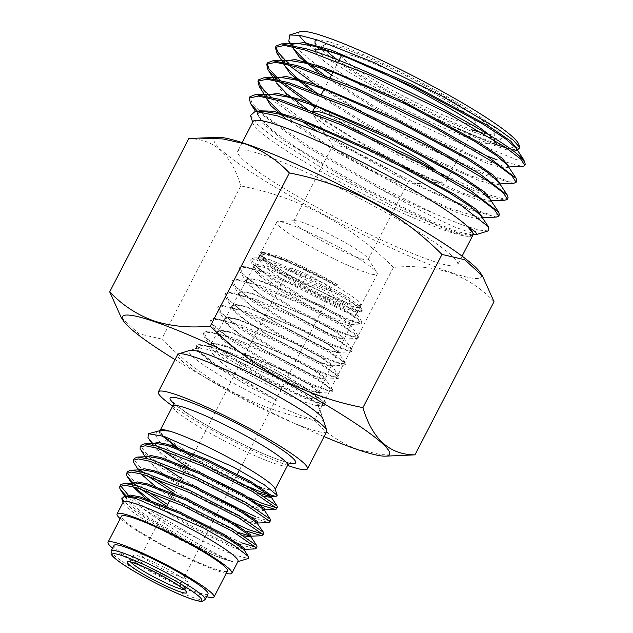 <?xml version="1.0" encoding="UTF-8"?>
<svg xmlns="http://www.w3.org/2000/svg" width="633" height="633" viewBox="0 0 633 633"><rect width="100%" height="100%" fill="white"/><g stroke="black" fill="none" stroke-linecap="round" stroke-linejoin="round"><path stroke-width="0.47" stroke-dasharray="3.17 2.37" d="M139.98 556.423A31.033 3.505 -152.7 0 0 134.291 555.086A31.033 3.505 -152.7 0 0 133.436 555.426A31.033 3.505 -152.7 0 0 150.725 568.086A31.033 3.505 -152.7 0 0 182.051 582.89A31.033 3.505 -152.7 0 0 188.594 583.895A31.033 3.505 -152.7 0 0 188.373 583.001A31.033 3.505 -152.7 0 0 168.726 569.795A31.033 3.505 -152.7 0 0 139.98 556.423M208.012 593.873A52.871 5.966 27.3 0 1 196.871 592.164A52.871 5.966 27.3 0 1 143.501 566.939A52.871 5.966 27.3 0 1 114.051 545.377M272.942 255.605A55.878 6.306 27.3 0 1 329.263 282.223A55.878 6.306 27.3 0 1 360.478 305.043A55.878 6.306 27.3 0 1 348.688 303.254A55.878 6.306 27.3 0 1 292.209 276.55A55.878 6.306 27.3 0 1 261.168 253.786A55.878 6.306 27.3 0 1 272.942 255.605M223.457 345.966A59.051 6.662 27.3 0 1 280.253 372.568A59.051 6.662 27.3 0 1 315.954 397.382A59.051 6.662 27.3 0 1 315.962 398.204A59.051 6.662 27.3 0 1 303.5 396.321A59.051 6.662 27.3 0 1 243.816 368.097A59.051 6.662 27.3 0 1 211.018 344.043A59.051 6.662 27.3 0 1 211.691 343.569A59.051 6.662 27.3 0 1 223.457 345.966M326.699 431.54A83.88 9.463 27.3 0 1 309.015 428.834A83.88 9.463 27.3 0 1 224.351 388.812A83.88 9.463 27.3 0 1 177.628 354.599M277.381 507.191L275.948 507.603M239.828 544.285L254.988 548.938M256.998 546.683L255.558 547.102M263.787 533.524L262.355 533.935M253.422 517.952L268.582 522.605M270.584 520.358L266.224 520.255L255.526 516.575M126.268 496.027L142.33 508.22A74.749 8.435 27.3 0 0 197.108 538.113L143.042 506.218L128.293 495.141M120.579 485.772L120.745 484.696M133.065 482.86L133.523 483.272M136.071 485.424L140.439 488.858M166.669 506.329L196.499 523.38L234.131 541.888M241.941 542.908L197.449 521.545L167.618 504.493M146.911 491.034L133.27 480.352L127.494 473.175L127.542 471.538M134.259 463.665L140.32 470.105M142.86 472.258L147.236 475.692M173.466 493.162L203.296 510.214L246.625 531.119M216.399 514.732L174.415 491.327M153.708 477.868L140.067 467.186L134.291 460.009L134.338 458.371M141.048 450.498L162.483 468.562L210.093 497.047L247.725 515.555M223.196 501.565L181.212 478.16M160.505 464.701L146.864 454.019L141.088 446.843L141.135 445.205M275.038 488.723A64.621 7.287 27.3 0 1 275.031 489.657A64.621 7.287 27.3 0 1 261.405 487.568M206.587 596.642A59.652 6.734 27.3 0 1 201.468 595.06A59.652 6.734 27.3 0 1 112.627 548.146M227.5 570.919A59.652 6.734 27.3 0 1 214.919 568.988A59.652 6.734 27.3 0 1 154.713 540.527A59.652 6.734 27.3 0 1 121.481 516.196M226.21 573.403A64.621 7.287 27.3 0 1 218.29 571.108A64.621 7.287 27.3 0 1 163.939 546.247A64.621 7.287 27.3 0 1 120.199 518.688M238.024 561.344A64.621 7.287 27.3 0 1 237.272 561.89A64.621 7.287 27.3 0 1 224.406 559.255A64.621 7.287 27.3 0 1 162.246 530.145A64.621 7.287 27.3 0 1 123.174 502.998A64.621 7.287 27.3 0 1 123.182 502.072M327.095 289.677A24.022 2.714 27.3 0 1 302.851 278.211A24.022 2.714 27.3 0 1 289.463 268.416A24.022 2.714 27.3 0 1 294.535 269.191A24.022 2.714 27.3 0 1 318.779 280.648A24.022 2.714 27.3 0 1 332.159 290.452A24.022 2.714 27.3 0 1 327.095 289.677M179.147 576.323A24.022 2.714 27.3 0 1 154.895 564.865A24.022 2.714 27.3 0 1 141.515 555.062A24.022 2.714 27.3 0 1 142.18 554.809A24.022 2.714 27.3 0 1 146.579 555.837A24.022 2.714 27.3 0 1 168.829 566.187A24.022 2.714 27.3 0 1 184.037 576.41A24.022 2.714 27.3 0 1 184.211 577.098A24.022 2.714 27.3 0 1 179.147 576.323M121.781 498.717L131.45 508.6L154.088 523.823L212.197 554.532L224.478 559.224L231.828 561.4L225.918 558.646C208.273 550.164 167.571 527.012 142.33 508.22M197.108 538.113C212.292 545.757 224.826 551.414 234.708 555.101L248.318 558.441M172.706 406.117A83.88 9.463 -152.7 0 0 287.548 465.39M254.387 484.989A64.621 7.287 27.3 0 1 191.68 454.162A64.621 7.287 27.3 0 1 160.189 430.377A64.621 7.287 27.3 0 1 160.853 429.862L160.94 429.839M247.194 486.176L192.187 456.891M181.671 450.253L177.564 447.507M162.942 436.026L160.616 433.265L160.189 430.266M157.728 430.836L155.251 434.871L160.378 442.657L189.37 465.825A74.749 8.435 27.3 0 1 150.1 440.125L147.972 437.53M150.1 440.125L160.829 449.359M187.059 466.83L216.89 483.881L254.513 502.388M249.394 497.831L217.831 482.045L189.37 465.825M231.828 561.4L224.723 558.749L186.339 540.036L145.258 515.167L126.893 499.484L126.078 496.327M243.76 549.349L231.52 545.583L193.136 526.87L152.118 502.048M134.18 487.006L132.827 484.577L132.922 483.05M251.246 535.874L250.549 536.183M238.815 532.622L199.933 513.711L155.362 486.381M140.969 473.84L139.632 471.427M139.521 470.541L139.719 469.884M258.042 522.708L257.235 523.024L245.106 519.258L206.722 500.545L165.711 475.715M162.159 473.215L147.283 459.985L146.421 458.245L146.516 456.725M264.151 509.85L251.902 506.091L213.519 487.378L172.437 462.501L154.08 446.819L153.218 445.078L153.313 443.559M259.198 493.123L220.316 474.212L175.752 446.882M162.705 435.955L160.014 431.912L160.094 430.408M212.197 554.532L185.786 541.104L144.704 516.235L131.189 505.822L125.484 498.812L125.54 497.348L126.845 496.399M243.673 549.215L243.903 550.109L240.176 549.927L230.966 546.651L192.582 527.938L148.019 500.616M132.685 486.627L132.337 484.182L135.47 482.963M244.061 535.858L237.763 533.484L199.379 514.771L154.816 487.45M151.762 485.202L139.078 472.479L139.031 471.284M139.687 469.955L139.133 471.023L142.259 469.797M257.496 523.776L253.762 523.594L244.56 520.318L206.176 501.605L161.613 474.283M158.559 472.036L145.875 459.313L145.93 457.857L149.056 456.63M264.064 509.715L264.285 510.609L260.559 510.427L251.356 507.152L212.973 488.439L168.402 461.117M165.355 458.87L152.664 446.146L152.727 444.69L155.853 443.464M264.444 496.367L258.153 493.985L219.762 475.272L178.68 450.403L165.173 439.998L159.461 432.98L159.524 431.524L162.649 430.298M209.99 345.808A59.439 6.71 -152.7 0 0 212.047 348.641C220.379 359.916 278.449 392.46 303.99 401.947L316.69 405.65L317.79 404.558L305.858 394.921L277.61 378.7L213.305 350.381L198.754 347.905L198.224 351.505L215.758 366.278L249.695 386.977L277.112 400.507C243.27 380.75 204.72 353.04 209.99 345.808L210.18 344.827L213.044 343.719L223.409 345.468L281.392 369.506L307.219 383.566L318.803 392.025L318.985 392.689L315.638 392.5L307.147 389.437L248.785 358.539L224.691 341.693L218.551 335.656L217.372 331.898L220.347 330.743L230.515 332.515L287.968 356.26L313.533 370.21L325.148 378.613L325.354 379.333L322.062 379.096L313.628 376.073L255.772 345.404L231.828 328.701L225.767 322.648L224.573 318.961L227.706 317.806L237.628 319.53L294.456 343.023L319.855 356.846L331.526 365.186L331.739 365.953L328.464 365.732L320.124 362.685L262.687 332.27L238.981 315.645L232.96 309.672L231.805 305.968L234.788 304.845L244.757 306.53L301.276 329.935L326.509 343.608L337.943 351.829L338.141 352.534L334.889 352.32L326.612 349.305L269.65 319.127L246.134 302.629L240.168 296.671L239.013 293.008L242.075 291.884L251.871 293.554L308.065 316.761L333.045 330.331L344.352 338.457L344.534 339.13L341.298 338.94L333.108 335.909L276.629 305.945L253.279 289.605L247.361 283.687L246.229 280.023L249.212 278.924L258.992 280.561L314.633 303.539L339.462 317.014L350.729 325.069L350.919 325.75L347.723 325.528L339.589 322.545L283.544 292.81L260.416 276.566L254.569 270.695L253.453 267.055L256.436 265.931L266.034 267.704L320.401 291.053L344.858 304.75L356.26 313.39L356.506 314.356L353.174 314.387L345.001 311.689L288.64 283.149L265.227 267.537L257.829 258.652L260.218 257.766L270.133 259.759L323.811 283.299L348.158 297.233L359.766 306.23L360.082 307.416L356.688 307.598L348.435 305.027L291.789 277.017L268.257 261.666L260.725 253.034L262.75 252.274L272.886 254.426C288.165 259.206 316.959 272.776 337.413 284.628L336.74 285.879L337.413 284.628M288.585 224.011A56.614 6.385 -152.7 0 0 278.109 221.574A56.614 6.385 -152.7 0 0 276.645 222.183A56.614 6.385 -152.7 0 0 308.184 245.272A56.614 6.385 -152.7 0 0 365.336 272.293A56.614 6.385 -152.7 0 0 377.268 274.121A56.614 6.385 -152.7 0 0 376.92 272.578A56.614 6.385 -152.7 0 0 341.211 248.5A56.614 6.385 -152.7 0 0 288.585 224.011M336.74 285.879C316.215 274.263 287.303 260.843 271.889 256.349L263.304 254.442L259.554 255.297L260.1 257.607L272.166 268.25L295.761 283.299L346.449 308.88L357.099 312.037L357.859 311.729L349.566 304.552L325.235 290.745L266.897 266.026L258.177 264.372L254.316 265.449L255.637 269.302C263.296 280.379 317.347 311.594 340.372 320.939L351.624 324.278L342.999 317.489L318.288 304.022L259.214 280.158L250.344 278.655L246.387 279.746L247.02 282.666L259.395 293.973L282.991 309.41L333.259 335.601L344.043 339.082L344.684 338.813L336.099 331.771L311.309 317.988L252.045 293.237L243.183 291.576L239.187 292.683L239.875 295.666L252.409 307.052L276.217 322.664L326.778 348.965L337.698 352.439L338.307 352.185L329.635 345.08L304.631 331.162L244.947 306.182L236.014 304.513L231.994 305.612L232.659 308.603L245.272 320.084L269.247 335.775L320.314 362.298L331.273 365.811L331.937 365.534L329.983 363.105L323.21 358.373L298.04 344.32L237.85 319.135L228.845 317.442L224.794 318.557L225.483 321.564L238.214 333.124L262.402 348.933L313.841 375.638L324.911 379.127L325.576 378.866L323.605 376.437L316.793 371.626L291.402 357.495L230.768 332.048L221.692 330.355L217.633 331.431L218.353 334.572L231.298 346.204L255.677 362.147L307.401 388.923L318.486 392.484L319.222 392.191L317.236 389.714L310.344 384.904L284.763 370.637L223.694 344.945L214.54 343.26L210.449 344.344L212.047 348.641M260.741 266.39A56.614 6.385 -152.7 0 0 253.968 266.121A56.614 6.385 -152.7 0 0 253.96 266.145A56.614 6.385 -152.7 0 0 255.637 269.302M198.754 347.905L189.955 350.35A75.422 8.506 -152.7 0 0 227.279 379.65A75.422 8.506 -152.7 0 0 307.132 417.756A75.422 8.506 -152.7 0 0 323.02 419.03L317.79 404.558M359.378 258.177A41.873 4.724 27.3 0 1 317.117 238.198A41.873 4.724 27.3 0 1 293.791 221.123A41.873 4.724 27.3 0 1 294.867 220.672A41.873 4.724 27.3 0 1 302.621 222.476A41.873 4.724 27.3 0 1 341.535 240.587A41.873 4.724 27.3 0 1 367.947 258.391A41.873 4.724 27.3 0 1 368.208 259.53A41.873 4.724 27.3 0 1 359.378 258.177M313.446 111.384A75.422 8.506 -152.7 0 0 312.314 112.081A75.422 8.506 -152.7 0 0 312.781 114.138A75.422 8.506 -152.7 0 0 360.351 146.207A75.422 8.506 -152.7 0 0 430.456 178.83A75.422 8.506 -152.7 0 0 444.413 182.075A75.422 8.506 -152.7 0 0 446.352 181.267A75.422 8.506 -152.7 0 0 435.013 169.612M357.756 57.287A75.422 8.506 -152.7 0 0 341.852 54.849A75.422 8.506 -152.7 0 0 383.867 85.613A75.422 8.506 -152.7 0 0 459.993 121.599A75.422 8.506 -152.7 0 0 475.897 124.036A75.422 8.506 -152.7 0 0 433.882 93.273A75.422 8.506 -152.7 0 0 357.756 57.287M398.529 182.328A41.873 4.724 27.3 0 1 359.607 164.216A41.873 4.724 27.3 0 1 333.203 146.413A41.873 4.724 27.3 0 1 332.942 145.273A41.873 4.724 27.3 0 1 341.765 146.619A41.873 4.724 27.3 0 1 384.033 166.598A41.873 4.724 27.3 0 1 407.351 183.681A41.873 4.724 27.3 0 1 406.275 184.124A41.873 4.724 27.3 0 1 398.529 182.328M482.678 133.017A95.852 10.816 -152.7 0 0 494.191 132.677A95.852 10.816 -152.7 0 0 438.044 92.837A95.852 10.816 -152.7 0 0 343.909 48.575A95.852 10.816 -152.7 0 0 324.207 44.943A95.852 10.816 -152.7 0 0 326.478 50.751M324.207 44.943L316.176 50.062A100.655 11.354 -152.7 0 0 315.495 51.384A100.655 11.354 -152.7 0 0 374.451 93.225A100.655 11.354 -152.7 0 0 473.302 139.703A100.655 11.354 -152.7 0 0 493.993 143.517A100.655 11.354 -152.7 0 0 494.674 142.196A100.655 11.354 -152.7 0 0 489.143 135.066M315.005 41.873A105.458 11.9 -152.7 0 0 376.785 85.708A105.458 11.9 -152.7 0 0 480.352 134.41A105.458 11.9 -152.7 0 0 502.024 138.398A105.458 11.9 -152.7 0 0 446.676 96.406A105.458 11.9 -152.7 0 0 337.397 44.476A105.458 11.9 -152.7 0 0 317.41 39.99M431.579 260.693A123.736 13.958 -152.7 0 0 457.667 264.689A123.736 13.958 -152.7 0 0 388.741 214.215A123.736 13.958 -152.7 0 0 263.85 155.18A123.736 13.958 -152.7 0 0 237.763 151.184A123.736 13.958 -152.7 0 0 306.689 201.658A123.736 13.958 -152.7 0 0 431.579 260.693M253.05 121.56A123.736 13.958 -152.7 0 0 253.034 123.34A123.736 13.958 -152.7 0 0 327.854 175.325A123.736 13.958 -152.7 0 0 446.866 231.069A123.736 13.958 -152.7 0 0 471.522 236.109A123.736 13.958 -152.7 0 0 472.329 235.737M262.608 111.147L257.307 113.085L262.442 123.016L283.173 140.13L355.683 184.891L433.241 223.473L460.294 233.854L472.392 235.721L473.009 235.088M499.382 214.729L491.192 215.006L471.205 208.55L423.319 187.487L364.79 157.237L309.743 124.559L271.161 96.968M315.171 129.844L397.492 176.37L470.525 209.871L496.335 217.072M523.752 166.202A137.891 15.556 -152.7 0 0 524.955 165.189M516.837 180.927L508.655 181.18L488.636 174.771L440.877 153.732L382.332 123.506L327.356 90.867L288.727 63.197M318.7 87.093L406.449 138.192L487.956 176.101L513.735 183.293M508.109 197.828L502.001 198.477L487.244 194.323M483.826 193.112L399.146 154.064L311.84 103.345M314.846 107.183L400.776 156.644L479.221 193.018L486.959 195.803M489.602 196.681L505.031 200.178M285.847 60.665L285.159 60.032M275.869 46.739L276.123 45.987M276.803 52.927L287.912 64.511M282.745 82.385L280.087 80.169M277.159 77.598L276.463 76.957M267.142 63.656L267.395 62.904M277.001 79.418L279.39 81.507M305.786 101.185L310.241 104.168M268.408 94.546L267.712 93.913M258.422 80.541L258.675 79.79M259.245 86.515L273.717 101.003L301.696 121.18M308.208 44.682A123.736 13.958 -152.7 0 0 492.735 142.203A123.736 13.958 -152.7 0 0 518.846 144.419M506.455 148.011L517.303 150.021L515.309 150.1L517.375 149.285L516.765 150.472L516.204 148.304M300.359 31.65A123.736 13.958 -152.7 0 0 299.227 35.242M524.013 160.276L516.932 159.848L494.167 150.614C470.723 140.004 442.103 124.796 408.309 104.999C424.688 113.339 440.299 120.784 455.151 127.328C469.773 134.085 482.37 139.458 492.949 143.454M290.642 43.566L316.832 65.104M331.502 74.908L410.137 120.025L486.658 155.86M494.017 301.688C481.65 288.553 466.94 278.876 449.865 272.649C432.679 267.15 413.863 265.409 393.425 267.427L314.372 420.597C326.921 433.858 341.638 443.535 358.523 449.636L380.931 454.613L404.883 455.459M218.29 137.385A150.306 16.956 -152.7 0 0 285.847 193.413A150.306 16.956 -152.7 0 0 449.588 272.024A150.306 16.956 -152.7 0 0 480.202 272.562M257.528 111.368L305.051 145.859L377.189 187.186C409.765 205.448 435.979 218.876 455.847 227.453L476.238 234.566M488.193 230.903L479.126 230.135L462.193 224.897L434.072 213.487L371.12 182.28L308.065 145.93L263.241 114.486L252.148 103.527L249.956 96.699M250.478 115.491L257.449 124.353L273.598 137.377L327.324 171.416L393.156 206.366L448.283 230.499C462.114 235.484 470.145 237.225 472.392 235.721L471.522 236.109M324.096 436.58A150.306 16.956 27.3 0 1 175.024 359.639M377.189 187.186A137.891 15.556 -152.7 0 0 434.072 213.487M393.425 267.427C350.753 224.683 299.876 197.52 240.801 185.928C231.575 154.579 214.231 138.825 188.769 138.682M240.801 185.928L161.747 339.09C204.419 381.834 255.297 409.005 314.372 420.597M121.172 317.394L138.864 333.781L161.747 339.09M495.639 159.302L522.28 166.408M337.373 59.755A95.852 10.816 -152.7 0 0 472.835 129.963M408.309 104.999L482.971 141.254L507.35 150.061L516.765 150.472M319.072 73.001L372.505 106.835L435.923 140.7L486.912 163.195L502.096 167.824L508.022 167.413L507.452 165.197M310.162 89.831L363.571 123.672L427.053 157.585L478.144 180.152L493.321 184.765L499.271 184.361L498.709 182.185M274.92 78.959L280.284 89.459L301.862 107.096L376.857 153.004L454.882 191.348L480.542 200.74L490.52 201.302L489.918 199.055M285.633 118.529L337.769 152.711L404.416 188.943L458.925 213.4L475.391 218.575L481.76 218.235L481.151 215.98M455.151 127.328L494.381 144.371L515.309 150.1M292.881 44.128L294.155 49.319L291.267 44.903M323.993 74.852L373.66 105.964L431.627 137.084L480.233 159.223L506.598 167.041L508.623 166.226L508.022 167.413M284.201 61.029L285.491 66.323L282.563 61.812M315.06 91.674L364.774 122.826L422.844 154.017L471.498 176.172L497.862 183.981L499.872 183.174L499.271 184.361M275.41 78.017L276.589 83.105L273.765 78.721M306.293 108.607L355.952 139.743L414.101 170.973L462.786 193.144L489.111 200.922L491.121 200.107L490.52 201.302M266.683 94.95L267.909 100.061L265.053 95.607M280.815 113.046L327.411 144.933L392.12 181.212L449.074 208.067L480.368 217.871L482.362 217.048L481.76 218.235M257.307 113.085L257.94 111.906L259.079 116.97L271.881 129.812L295.334 146.983L364.379 188.12L433.162 221.985L458.237 231.813L471.625 234.819L473.555 234.012M277.112 400.507L219.983 367.449L201.698 353.467L196.713 345.396L199.949 344.154L226.669 351.093L268.898 369.356L307.788 389.968L326.058 402.944L326.327 403.989L320.472 403.363L306.008 397.769L261.223 375.179L218.733 348.506L206.769 338.362L203.921 332.42L207.189 331.146L233.822 338.117L275.679 356.213L314.237 376.635L332.467 389.54L332.744 390.593L327.024 390.023L312.647 384.453L268.178 362.029L225.918 335.506L213.946 325.386L211.09 319.451L214.46 318.17L241.023 325.156L282.547 343.11L320.765 363.35L338.916 376.168L339.193 377.197L333.575 376.675L319.309 371.152L275.023 348.815L232.944 322.395L221.083 312.338L218.235 306.419L221.542 305.185L247.899 312.085L289.289 329.959L327.364 350.112L345.349 362.836L345.626 363.856L339.984 363.287L325.829 357.811L281.883 335.632L240.065 309.371L228.291 299.393L225.419 293.483L228.79 292.224L255.099 299.132L296.244 316.919L334.026 336.93L351.798 349.511L352.059 350.484L346.457 349.922L332.388 344.471L288.688 322.403L247.107 296.268L235.405 286.33L232.596 280.482L235.911 279.256L261.991 286.069L302.811 303.705L340.419 323.582L358.175 336.115L358.452 337.128L352.858 336.542L338.861 331.106L295.461 309.173L254.173 283.204L242.597 273.345L239.765 267.514L243.048 266.271L267.553 272.657L306.364 289.289L343.608 308.864L361.878 321.722L362.139 322.703L357.526 322.434L345.697 318.09L306.855 299.037L266.699 274.587L254.45 264.776L251.198 258.96L254.023 257.908L274.896 263.368L309.466 278.267L344.075 296.648L361.894 309.371L362.195 310.494L358.112 310.455L347.77 306.91L312.821 290.349L274.841 267.933L262.679 258.628L259.229 253.121L261.469 252.306L290.357 261.429L337.476 284.818M249.695 386.977L215.228 365.463L197.077 349.756L196.222 346.346L202.987 345.333L218.322 349.289L264.942 368.643L309.26 392.088L322.094 400.594L325.845 404.938L324.903 405.31L303.761 397.943L264.515 378.225L225.316 354.464L204.245 336.764L203.422 333.362L210.093 332.325L225.372 336.273L271.652 355.469L315.709 378.756L328.543 387.238L332.262 391.542L331.312 391.93L310.257 384.563L271.248 364.948L232.287 341.322L211.367 323.724L210.591 320.393L217.119 319.309L232.287 323.21L278.243 342.239L322.086 365.376L334.912 373.834L338.71 378.154L337.769 378.534L316.888 371.247L278.014 351.695L239.219 328.147L218.504 310.661L217.736 307.369L224.351 306.348L239.424 310.225L285.19 329.176L328.725 352.162L341.409 360.533L345.143 364.806L344.233 365.186L323.495 357.946L284.85 338.505L246.261 315.06L225.657 297.668L224.913 294.424L231.401 293.364L246.364 297.194L291.789 315.978L335.158 338.845L347.778 347.161L351.584 351.442L350.682 351.806L330.149 344.653L291.773 325.338L253.366 302.004L232.849 284.692L232.089 281.424L238.649 280.411L253.54 284.225L298.729 302.93L341.765 325.623L354.282 333.876L357.969 338.077L357.083 338.449L336.582 331.265L298.388 312.022L260.258 288.83L239.978 271.644L239.266 268.463L245.121 267.363L258.85 270.758L301.498 288.157L344.431 310.581L357.558 319.143L361.665 323.653L360.747 324.025L342.88 318.043L308.311 301.047L271.739 279.335L251.309 262.608L250.692 259.902L255.597 258.96L267.276 261.84L305.201 277.412L345.191 298.554L357.827 306.934L361.72 311.452L360.739 311.855L344.518 306.728L313.019 291.663L278.71 271.779L259.237 256.254L258.731 254.062L265.987 253.92L283.972 259.949L336.978 285.752M130.976 562.191A31.033 3.505 27.3 0 1 130.548 561.012A31.033 3.505 27.3 0 1 137.092 562.017A31.033 3.505 27.3 0 1 168.418 576.829A31.033 3.505 27.3 0 1 185.706 589.481A31.033 3.505 27.3 0 1 184.504 589.814M205.108 599.498A52.871 5.966 27.3 0 1 193.967 597.789A52.871 5.966 27.3 0 1 140.597 572.564A52.871 5.966 27.3 0 1 111.147 551.003M287.564 465.366A64.621 7.287 27.3 0 1 273.939 463.277A64.621 7.287 27.3 0 1 208.716 432.442A64.621 7.287 27.3 0 1 172.722 406.085M289.89 463.127A70.659 7.976 27.3 0 1 280.791 460.523A70.659 7.976 27.3 0 1 220.87 433.075A70.659 7.976 27.3 0 1 173.205 402.897M129.377 561.962L130.548 561.012L133.436 555.426M188.594 583.895L185.706 589.481L185.619 590.993M360.478 305.043L315.962 398.204M315.954 397.382L323.044 419.109M172.896 402.01L177.873 406.615L194.094 417.669C218.844 433.217 259.949 453.505 279.984 460.136C291.726 463.878 291.077 462.652 290.792 462.858M141.515 555.062L166.629 506.408M169.889 500.086L170.839 498.25M172.872 494.302L186.466 467.977M187.02 466.909L193.263 454.81M193.809 453.742L289.463 268.416M237.272 561.89L237.834 561.708M123.174 502.998L122.992 502.436M142.18 554.809L134.291 555.086M184.037 576.41L188.373 583.001M184.211 577.098L236.782 475.248M239.393 470.192L332.159 290.452M126.094 496.288L125.54 497.348M132.89 483.121L132.337 484.182M146.476 456.789L145.93 457.857M153.273 443.622L152.727 444.69M160.07 430.456L159.524 431.524M264.689 509.834L264.032 509.858M145.171 456.773L147.283 459.985M257.892 523L257.235 523.024M138.374 469.939L140.486 473.152M251.095 536.167L250.446 536.191M131.577 483.106L133.69 486.318M244.298 549.333L243.65 549.357M124.788 496.272L126.893 499.484M154.08 446.819L151.967 443.606M211.691 343.569L189.868 350.373M261.168 253.786L211.018 344.043M276.645 222.183L260.725 253.034M259.554 255.297L257.829 258.652M254.316 265.449L253.453 267.055M357.859 311.729L356.506 314.356M224.794 318.557L224.573 318.961M217.633 331.431L217.372 331.898M210.449 344.344L210.18 344.827M351.624 324.278L350.919 325.75M331.937 365.534L331.739 365.953M325.576 378.866L325.354 379.333M319.222 392.191L318.985 392.689M294.867 220.672L278.109 221.574M341.852 54.849L341.511 55.514M338.987 60.396L332.918 72.162M330.268 77.297L324.167 89.111M321.54 94.206L315.416 106.075M312.805 111.131L312.314 112.081M333.203 146.413L312.781 114.138M494.191 132.677L494.674 142.196M315.495 51.384L315.171 45.062M462.082 256.136L457.667 264.689M253.034 123.34L252.686 122.272M293.791 221.123L332.942 145.273M368.208 259.53L407.351 183.681M242.178 142.631L237.763 151.184M493.993 143.517L502.024 138.398M406.275 184.124L444.413 182.075M475.897 124.036L446.352 181.267M506.598 167.041L508.623 166.962M497.862 183.981L499.848 183.894M489.111 200.922L491.113 200.835M480.368 217.871L481.99 217.792M259.079 116.97L255.479 111.297M471.625 234.819L473.199 234.732M367.947 258.391L376.92 272.578M377.268 274.121L360.082 307.416M199.949 344.154L213.044 343.719M326.058 402.944L318.803 392.025M207.189 331.146L220.347 330.743M332.467 389.54L325.148 378.613M214.46 318.17L227.706 317.806M338.916 376.168L331.526 365.186M221.542 305.185L234.788 304.845M345.349 362.836L337.943 351.829M228.79 292.224L242.075 291.884M351.798 349.511L344.352 338.457M235.911 279.256L249.212 278.924M358.175 336.115L350.729 325.069M243.048 266.271L256.436 265.931M361.878 321.722L356.26 313.39M254.023 257.908L260.218 257.766M361.894 309.371L359.766 306.23M261.469 252.306L262.75 252.274M211.208 347.485L204.245 336.764M318.486 392.484L331.312 391.93M218.353 334.572L211.367 323.724M324.911 379.127L337.769 378.534M225.483 321.572L218.504 310.661M331.273 365.811L344.233 365.186M232.659 308.603L225.657 297.668M337.698 352.439L350.682 351.806M239.875 295.666L232.849 284.692M344.043 339.082L357.083 338.449M247.02 282.666L239.978 271.644M351.109 324.492L360.747 324.025M255.004 268.4L251.309 262.608M357.099 312.037L360.739 311.855M260.1 257.607L259.237 256.254M197.077 349.756L198.224 351.505M324.903 405.31L316.69 405.65M196.222 346.346L196.713 345.396M325.845 404.938L326.327 403.989M203.422 333.362L203.921 332.42M332.262 391.542L332.744 390.593M210.591 320.393L211.09 319.451M338.71 378.154L339.193 377.197M217.736 307.369L218.235 306.419M345.143 364.806L345.626 363.856M224.913 294.424L225.419 293.483M351.584 351.442L352.059 350.484M232.089 281.424L232.596 280.482M357.969 338.077L358.452 337.128M239.266 268.463L239.765 267.514M361.665 323.653L362.139 322.703M250.692 259.902L251.198 258.96M361.72 311.452L362.195 310.494M258.731 254.062L259.229 253.121"/><path stroke-width="0.95" d="M125.199 547.078A52.871 5.966 27.3 0 1 178.561 572.311A52.871 5.966 27.3 0 1 208.012 593.873L205.108 599.498A52.871 5.966 27.3 0 0 175.657 577.937A52.871 5.966 27.3 0 0 122.296 552.712A52.871 5.966 27.3 0 0 111.147 551.003L114.051 545.377A52.871 5.966 27.3 0 1 125.199 547.078M158.361 391.922L177.628 354.599A83.88 9.463 27.3 0 1 178.601 353.894A83.88 9.463 27.3 0 1 195.312 357.305A83.88 9.463 27.3 0 1 275.988 395.095A83.88 9.463 27.3 0 1 326.707 430.337A83.88 9.463 27.3 0 1 326.699 431.54L307.432 468.863A83.88 9.463 -152.7 0 0 260.709 434.649A83.88 9.463 -152.7 0 0 176.045 394.628A83.88 9.463 -152.7 0 0 158.361 391.922A83.88 9.463 -152.7 0 0 172.706 406.117M254.513 502.388L261.374 505.253L275.379 509.438L276.431 509.027L276.186 507.951L252.148 491.358L202.837 466.165L156.652 448.085L145.266 445.751L140.186 447.04L140.138 448.678L145.171 456.773M140.186 447.04L141.135 445.205L144.514 443.875L157.601 446.249L203.786 464.329L253.089 489.523L277.088 506.036L277.381 507.191L276.431 509.027M275.948 507.603L262.323 503.409L249.394 497.831M243.65 549.357L254.988 548.938L256.049 548.526L255.803 547.442L231.757 530.858L182.454 505.664L136.261 487.584L124.875 485.25L119.795 486.54L119.756 488.178L120.666 489.997L126.268 496.027M120.745 484.696L124.131 483.375L137.211 485.748L183.396 503.828L232.707 529.022L256.697 545.535L256.998 546.683L256.049 548.526M255.558 547.102L241.941 542.908M246.625 531.119L261.785 535.771L262.837 535.36L262.592 534.276L238.554 517.691L189.243 492.498L143.058 474.418L131.672 472.083L126.592 473.373L126.545 475.011L127.462 476.831L133.065 482.86M126.592 473.373L127.542 471.538L130.92 470.208L144.007 472.582L190.193 490.662L239.503 515.855L263.494 532.369L263.787 533.524L262.837 535.36M262.355 533.935L248.729 529.742L216.399 514.732M257.235 523.024L268.582 522.605L269.634 522.193L269.389 521.109L245.351 504.525L196.04 479.331L149.855 461.251L138.469 458.917L133.389 460.207L133.341 461.845L138.374 469.939M133.389 460.207L134.338 458.371L137.717 457.042L150.804 459.416L196.99 477.496L246.3 502.689L270.291 519.202L270.584 520.358L269.634 522.193M128.293 495.141L120.579 485.772M133.523 483.272L136.071 485.424M140.439 488.858L166.669 506.329M234.131 541.888L239.828 544.285M167.618 504.493L146.911 491.034M140.32 470.105L142.86 472.258M147.236 475.692L173.466 493.162M174.415 491.327L153.708 477.868M247.725 515.555L253.422 517.952M255.526 516.575L223.196 501.565M181.212 478.16L160.505 464.701M160.094 430.408L160.845 429.862A64.621 7.287 27.3 0 1 160.94 429.839A64.621 7.287 27.3 0 1 173.806 432.466A64.621 7.287 27.3 0 1 235.967 461.576A64.621 7.287 27.3 0 1 275.038 488.723L277.199 495.354L275.964 496.501L262.26 492.609L247.194 486.176M112.627 548.146A59.652 6.734 27.3 0 1 108.029 542.267A59.652 6.734 27.3 0 1 120.602 544.19A59.652 6.734 27.3 0 1 180.816 572.651A59.652 6.734 27.3 0 1 214.041 596.982A59.652 6.734 27.3 0 1 206.587 596.642M108.029 542.267L121.481 516.196A59.652 6.734 27.3 0 1 134.061 518.118A59.652 6.734 27.3 0 1 194.268 546.58A59.652 6.734 27.3 0 1 227.5 570.919L214.041 596.982M120.199 518.688A64.621 7.287 27.3 0 1 117.065 513.917A64.621 7.287 27.3 0 1 130.691 516.006A64.621 7.287 27.3 0 1 195.913 546.833A64.621 7.287 27.3 0 1 231.907 573.189A64.621 7.287 27.3 0 1 226.21 573.403M117.065 513.917L123.182 502.072A64.621 7.287 27.3 0 1 136.807 504.153A64.621 7.287 27.3 0 1 202.03 534.988A64.621 7.287 27.3 0 1 238.024 561.344L231.907 573.189M237.834 561.708L248.318 558.441L248.524 556.605L234.123 545.464L203.541 527.985L135.842 498.432L124.479 496.28L121.781 498.717L122.992 502.436M151.967 443.606L147.972 437.53L148.431 433.74L164.089 436.382L233.901 467.257L264.436 484.894L277.199 495.354M287.548 465.39A83.88 9.463 -152.7 0 0 289.748 466.157A83.88 9.463 -152.7 0 0 307.432 468.863M261.405 487.568A64.621 7.287 27.3 0 1 254.387 484.989M192.187 456.891L181.671 450.253M177.564 447.507L162.942 436.026M160.189 430.266C161.027 429.301 164.121 429.593 169.486 431.144L160.964 430.361L148.431 433.74M160.829 449.359L187.059 466.83M126.094 496.288L130.54 495.077L140.439 497.008L180.516 512.429L223.299 534.007L244.219 548.146L244.457 549.04L243.76 549.349M152.118 502.048L134.18 487.006M132.922 483.05L137.424 481.911L147.228 483.841L187.313 499.263L230.096 520.84L251.016 534.98L250.7 536.942L244.061 535.858M250.549 536.183L238.815 532.622M155.362 486.381L140.969 473.84M139.632 471.427L139.521 470.541M139.719 469.884L144.221 468.744L154.025 470.675L194.109 486.097L236.892 507.674L257.813 521.814L257.496 523.776L263.494 532.369M165.711 475.715L162.159 473.215M146.516 456.725L151.01 455.578L160.822 457.509L200.906 472.93L243.689 494.515L264.61 508.647L264.839 509.541L264.151 509.85M153.313 443.559L157.807 442.42L167.618 444.342L207.703 459.764L250.486 481.349L271.399 495.481L271.636 496.375L270.829 496.691L259.198 493.123M175.752 446.882L162.705 435.955M126.845 496.399L128.673 496.13L139.885 498.076L179.97 513.498L222.753 535.075L243.673 549.207L248.524 556.605M148.019 500.616L132.685 486.627M124.131 483.375L135.47 482.963L146.682 484.91L186.767 500.331L229.55 521.909L250.462 536.04L250.7 536.942M154.816 487.45L151.762 485.202M130.92 470.208L142.259 469.797L153.479 471.743L193.563 487.165L236.346 508.742L257.267 522.882M161.613 474.283L158.559 472.036M137.717 457.042L149.056 456.63L160.276 458.577L200.352 473.998L243.135 495.576L264.056 509.707L270.291 519.202M168.402 461.117L165.355 458.87M144.514 443.875L155.853 443.464L167.065 445.41L207.149 460.832L249.932 482.409L270.861 496.549L271.082 497.443L264.444 496.367M160.964 430.361L169.486 431.144M323.02 419.03A75.422 8.506 -152.7 0 0 277.207 387.293A75.422 8.506 -152.7 0 0 204.894 353.443A75.422 8.506 -152.7 0 0 189.955 350.35M435.013 169.612A75.422 8.506 -152.7 0 0 328.218 114.518A75.422 8.506 -152.7 0 0 313.446 111.384M472.835 129.963A95.852 10.816 -152.7 0 0 473.84 130.311A95.852 10.816 -152.7 0 0 482.678 133.017M489.143 135.066A100.655 11.354 -152.7 0 0 336.859 53.876A100.655 11.354 -152.7 0 0 316.176 50.062M317.41 39.99A105.458 11.9 -152.7 0 0 315.005 41.873L315.171 45.062M462.082 256.136L472.962 235.065A123.736 13.958 -152.7 0 0 467.289 226.226A123.736 13.958 -152.7 0 0 383.677 173.41A123.736 13.958 -152.7 0 0 279.137 125.556A123.736 13.958 -152.7 0 0 253.05 121.56L242.178 142.631M481.99 217.792L496.335 217.072L498.677 216.114L494.523 209.65L478.896 197.797L420.09 163.195L344.099 125.983L279.232 100.742L258.327 96.074L249.244 98.068L249.956 96.699L255.55 94.57L279.921 99.413L340 122.47L411.347 156.857L470.635 190.596L498.693 212.087L499.382 214.729L498.701 216.067M508.623 166.962L523.752 166.202L524.828 165.435L520.658 158.954L505.023 147.038L446.186 112.484L370.234 75.272L305.375 50.102L284.478 45.41L275.41 47.372L276.123 45.987L281.558 43.875L306.071 48.749C362.021 64.653 487.497 129.108 516.987 153.851L523.768 159.785L524.971 163.211A137.891 15.556 -152.7 0 0 516.987 153.851M524.828 165.435L524.955 165.189A137.891 15.556 -152.7 0 0 524.971 163.211M499.848 183.894L513.735 183.293L516.109 182.328L511.978 175.808L496.319 164.01L437.545 129.417L361.578 92.212L296.679 66.94L275.759 62.295L266.683 64.281L267.395 62.904L272.91 60.768L297.375 65.603L357.408 88.66L428.834 123.039L488.217 156.857L516.164 178.324L516.837 180.927L516.132 182.28M257.963 81.166L258.675 79.79L264.23 77.669L288.624 82.551L348.854 105.632L420.272 140.028L479.64 173.83L507.476 195.304L508.109 197.828L507.389 199.221L503.251 192.772L487.671 180.888L428.905 146.302L352.874 109.113L287.944 83.873L267.039 79.188L257.963 81.166L259.245 86.515L265.053 95.607M487.244 194.323L483.826 193.112M486.959 195.803L489.602 196.681M491.113 200.835L505.031 200.178L507.389 199.221M288.727 63.197L285.847 60.665M285.159 60.032L277.879 52.128L275.869 46.739M275.41 47.372L276.803 52.927L282.563 61.812M287.912 64.511L318.7 87.093M311.84 103.345L282.745 82.385M280.087 80.169L277.159 77.598M276.463 76.957L269.12 69.044L267.142 63.656M266.683 64.281L267.965 69.709L277.001 79.418M279.39 81.507L305.786 101.185M310.241 104.168L314.846 107.183M271.161 96.968L268.408 94.546M267.712 93.913L260.44 85.946L258.422 80.541M301.696 121.18L315.171 129.844M517.335 150.021L519.891 147.624L518.846 144.419A123.736 13.958 -152.7 0 0 444.026 92.434A123.736 13.958 -152.7 0 0 325.006 36.682A123.736 13.958 -152.7 0 0 300.359 31.65L289.613 35.005L288.83 41.185L290.642 43.566M493.621 143.707L506.455 148.011M519.891 147.624L513.173 140.13L496.858 128.254L441.984 96.034L374.427 62.73L317.078 39.879L299.623 35.306L289.613 35.005M299.227 35.242A123.736 13.958 -152.7 0 0 308.208 44.682M316.832 65.104L331.502 74.908M486.658 155.86L495.639 159.302M175.024 359.639A150.306 16.956 27.3 0 1 123.53 320.971A150.306 16.956 27.3 0 1 154.143 321.517A150.306 16.956 27.3 0 1 317.877 400.127A150.306 16.956 27.3 0 1 385.442 456.156A150.306 16.956 27.3 0 1 357.89 449.691A150.306 16.956 27.3 0 1 324.096 436.58M385.442 456.156L414.963 454.858C389.588 454.787 372.244 439.041 362.931 407.612C304.109 396.155 253.232 368.984 210.306 326.114C190.106 328.155 171.29 326.414 153.859 320.884C136.981 314.791 122.264 305.106 109.707 291.853L121.172 317.394L123.53 320.971M482.56 276.146L480.202 272.562A150.306 16.956 -152.7 0 0 385.038 208.597A150.306 16.956 -152.7 0 0 245.841 143.849A150.306 16.956 -152.7 0 0 218.29 137.385L198.849 138.081L222.951 138.944L245.208 143.905C262.276 150.132 276.993 159.809 289.36 172.944C348.182 184.401 399.059 211.572 441.984 254.442L464.836 259.744L482.56 276.146L494.017 301.688L414.963 454.858M473.199 234.732L476.665 234.503L475.652 231.987L467.328 226.21C472.281 230.831 474.085 233.917 472.732 235.452M252.686 122.272L250.478 115.491L255.336 111.297L277.499 115.894L334.928 138.374L403.727 172.081L461.061 205.298L488.581 226.938L488.193 230.903L476.665 234.503M109.707 291.853L188.769 138.682L198.849 138.081M289.36 172.944L210.306 326.114M441.984 254.442L362.931 407.612M249.244 98.068L250.494 103.448L257.528 111.368M326.478 50.751A95.852 10.816 -152.7 0 0 337.373 59.755M523.768 159.785L516.204 148.304L505.617 138.856L483.438 124.384L415.667 87.789L343.434 55.878L315.068 46.383L297.336 43.345L293.894 43.946M291.987 46.597L299.108 56.915L319.072 73.001M516.164 178.324L507.452 165.197L496.62 155.647L474.449 141.191L406.774 104.667L334.699 72.835L306.34 63.324L288.656 60.293L285.23 60.871M283.299 63.466L290.199 73.705L310.162 89.831M507.476 195.304L498.709 182.185L488.027 172.706L465.888 158.258L398.244 121.726L326.098 89.839L297.755 80.344L279.944 77.242L276.471 77.827M498.693 212.087L489.918 199.055L479.078 189.512L456.884 175.056L389.319 138.587L317.37 106.811L289.004 97.268L271.248 94.19L267.791 94.752M265.781 97.213L270.726 105.553L285.633 118.529M488.581 226.938L481.151 215.98L470.311 206.437L448.164 192.021L380.662 155.591L308.793 123.815L280.498 114.312L262.608 111.147L255.336 111.297M517.145 149.736L517.375 149.285L510.776 141.159L488.083 125.666L410.904 83.975L330.766 49.896L303.872 42.585L292.881 44.128L292.264 45.307M294.155 49.319L304.789 60.309L323.993 74.852M508.41 166.645L508.623 166.226L502.024 158.108L479.339 142.623L402.359 101.035L322.237 66.908L295.31 59.565L284.201 61.029L283.584 62.208M285.491 66.323L295.999 77.218L315.06 91.674M499.651 183.602L499.872 183.174L493.21 175.024L470.556 159.548L393.433 117.896L313.327 83.809L286.448 76.506L275.41 78.017L274.793 79.196M276.589 83.105L287.176 94.08L306.293 108.607M490.907 200.526L491.121 200.107L484.506 191.989L461.766 176.48L384.722 134.861L304.663 100.797L277.76 93.47L266.683 94.95L266.058 96.129M267.909 100.061L280.815 113.046M482.156 217.459L482.362 217.048L476.151 209.262L454.66 194.442L381.074 154.317L301.838 119.827L273.314 111.226L259.071 110.799M473.017 235.096L473.555 234.012L467.328 226.21M184.504 589.814A31.033 3.505 27.3 0 1 179.163 588.484A31.033 3.505 27.3 0 1 151.034 575.444A31.033 3.505 27.3 0 1 130.976 562.191M134.354 563.117A33.454 3.774 27.3 0 1 176.33 583.958A33.454 3.774 27.3 0 1 179.701 591.649A33.454 3.774 27.3 0 1 137.725 570.808A33.454 3.774 27.3 0 1 134.354 563.117M122.834 555.869A50.45 5.689 27.3 0 1 186.142 587.297A50.45 5.689 27.3 0 1 191.229 598.897A50.45 5.689 27.3 0 1 127.913 567.469A50.45 5.689 27.3 0 1 122.834 555.869M160.307 430.147L172.722 406.085A64.621 7.287 27.3 0 1 186.347 408.174A64.621 7.287 27.3 0 1 251.57 439.009A64.621 7.287 27.3 0 1 287.564 465.366C288.759 463.72 289.835 462.881 290.792 462.858M173.205 402.897A70.659 7.976 27.3 0 1 185.01 400.27A70.659 7.976 27.3 0 1 266.889 440.125A70.659 7.976 27.3 0 1 289.89 463.127M185.509 590.605L185.619 590.993C187.336 591.61 183.072 588.555 172.801 581.822C158.59 573.538 145.883 567.358 134.679 563.275L129.757 561.827M111.147 551.003L111.092 553.859C110.87 554.128 112.951 557.8 124.171 565.087C141.539 576.679 175.143 593.627 191.546 599.047C201.175 602.181 202.378 601.287 202.837 601.192L205.108 599.498M323.044 419.109L326.707 430.337M119.795 486.54L120.745 484.704M275.22 489.285L287.564 465.366M172.722 406.085C173.371 404.163 173.426 402.802 172.896 402.01M166.629 506.408L169.889 500.086M170.839 498.25L172.872 494.302M186.466 467.977L187.02 466.909M193.263 454.81L193.809 453.742M236.782 475.248L239.393 470.192M244.457 549.04L243.903 550.109M264.839 509.541L264.285 510.609M271.636 496.375L271.082 497.443M275.379 509.438L264.032 509.858M261.785 535.771L250.446 536.191M127.462 476.831L131.577 483.106M120.666 489.997L124.788 496.272M270.829 496.691L275.964 496.501M128.673 496.13L124.479 496.28M250.47 536.048L256.697 545.535M270.861 496.549L277.088 506.036M189.868 350.373L178.601 353.894M341.511 55.514L338.987 60.396M332.918 72.162L330.268 77.297M324.167 89.111L321.54 94.206M315.416 106.075L312.805 111.131M281.558 43.875L297.336 43.345M272.91 60.768L288.656 60.293M264.23 77.669L279.944 77.242M255.55 94.57L271.248 94.19M291.267 44.903L288.83 41.185M273.765 78.721L267.965 69.717M255.479 111.297L250.494 103.448"/></g></svg>
